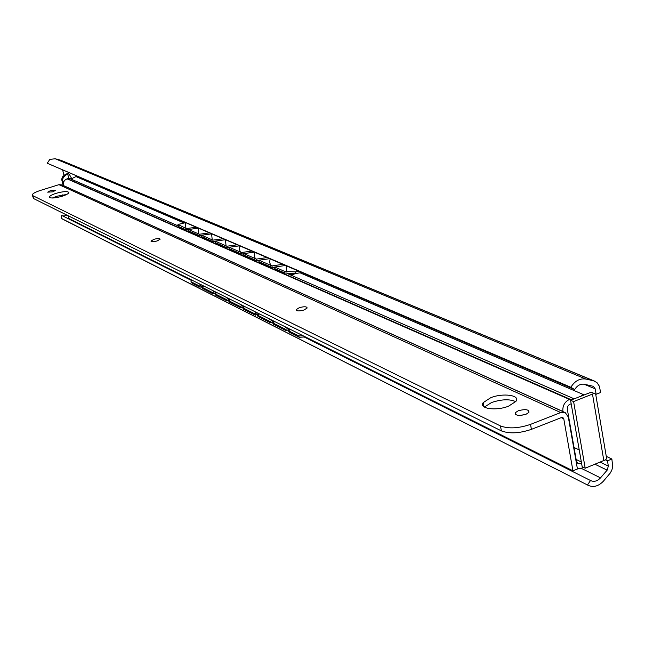 <?xml version="1.0" encoding="UTF-8"?>
<svg xmlns="http://www.w3.org/2000/svg" width="645" height="645" viewBox="0 0 645 645"><rect width="100%" height="100%" fill="white"/><g stroke="black" fill="none" stroke-linecap="round" stroke-linejoin="round"><path stroke-width="0.97" d="M64.032 175.513L62.71 170.232M62.323 215.736L64.169 216.019L66.886 215.108M47.238 163.249L574.679 389.572L570.865 387.266L47.23 163.241L49.834 159.388L55.22 158.767L60.832 160.266L594.448 381.058M191.234 280.357L61.71 215.43L61.436 218.558M570.865 387.266C574.808 380.889 579.839 378.155 585.966 379.075L593.456 380.768L596.972 382.59L599.374 386.226L600.624 392.531L596.141 394.28L595.222 388.879L584.031 384.178M574.679 389.572C577.227 385.444 580.484 383.67 584.451 384.259L593.416 386.339L595.222 388.879M594.11 393.418L573.599 401.577L570.567 400.247L591.215 392.192L596.141 394.28M61.428 218.534L587.942 485.217C593.327 487.693 598.504 486.33 603.446 481.13L610.388 472.89L611.936 469.826L612.694 466.529L611.871 459.022L607.453 460.82L605.429 459.853L606.679 458.748L606.284 456.434M606.268 456.37L611.871 459.022M581.25 468.326L600.519 477.864L607.155 470.149L608.348 466.085L607.453 460.82M71.716 178.617L69.16 174.053L67.91 173.513L65.403 174.287L62.404 176.972L63.315 177.375L62.573 179.794L63.363 182.938M63.315 177.375L66.314 174.682L68.773 173.884M63.202 185.51L61.662 179.391L62.404 176.972M66.314 174.682L65.403 174.287M605.429 459.853L585.2 468.214L573.599 401.577M602.994 437.116L603.075 437.592M598.358 409.857L598.762 410.188M570.567 400.247L582.169 466.722L585.2 468.214M587.49 484.951L590.506 480.525C593.989 482.113 597.326 481.226 600.519 477.864M202.393 285.953L203.102 286.307M215.575 292.564L216.341 292.943M229.225 299.401L230.047 299.812M243.35 306.48L244.237 306.931M258 313.825L258.951 314.3M273.182 321.436L274.206 321.952M288.936 329.329L290.04 329.885M304.569 337.166L590.175 480.332M188.501 229.701L186.429 229.983L186.341 228.572L195.887 227.29M186.341 228.572L177.972 224.468L185.244 222.727M199.386 234.248L188.485 229.507L188.566 230.918L199.466 235.691L199.386 234.248L209.069 232.934M188.485 229.507L198.055 228.217M212.89 240.133L201.603 235.215L201.683 236.659L212.971 241.593L212.89 240.133L222.719 238.787M201.603 235.215L211.31 233.901M226.879 246.229L215.188 241.133L215.269 242.601L226.959 247.712L226.879 246.229L236.852 244.842M215.188 241.133L225.041 239.779M241.383 252.542L229.257 247.261L229.338 248.752L241.464 254.057L241.383 252.542L251.502 251.115M229.257 247.261L239.255 245.866M256.428 259.096L243.85 253.622L243.931 255.138L256.5 260.636L256.428 259.096L266.699 257.629M243.85 253.622L254.001 252.187M288.178 273.714L292.056 274.859L295.749 273.464L284.905 273.061L284.832 271.472L274.706 267.054L285.163 265.538M284.832 271.472L295.676 271.876L298.861 271.408M272.045 265.901L258.992 260.209L259.064 261.757L272.117 267.465L272.045 265.901L282.478 264.386M258.992 260.209L269.288 258.734M186.429 229.983L178.496 226.516L177.996 224.839M284.905 273.061L274.778 268.626L274.706 267.054L272.117 267.465M199.466 235.691L201.611 235.393M212.971 241.593L215.196 241.286M226.959 247.712L229.265 247.39M241.464 254.057L243.858 253.719M256.5 260.636L258.992 260.282M295.676 271.876L295.749 273.464L301.642 272.601M307.996 275.318L308.205 276.318M309.689 276.044L309.906 277.052M289.549 328.982L286.356 330.788L273.222 324.161L272.658 322.822L285.783 329.426L286.356 330.788M287.968 328.192L285.783 329.426M202.957 285.646L200.039 287.243L192.049 283.211L191.154 281.712M201.498 284.913L199.507 286.009L200.039 287.243M216.148 292.25L213.189 293.878L202.199 288.331L201.667 287.098L212.648 292.62L213.189 293.878M229.797 299.078L226.798 300.739L215.422 295.007L214.882 293.749L226.25 299.465L226.798 300.739M243.939 306.157L240.891 307.85L229.112 301.908L228.564 300.635L240.343 306.56L240.891 307.85M258.589 313.494L255.493 315.22L243.286 309.06L242.738 307.762L254.944 313.905L255.493 315.22M273.786 321.097L270.642 322.863L257.984 316.477L257.428 315.155L270.078 321.524L270.642 322.863M305.416 336.924L299.224 337.279L289.033 332.135L288.46 330.772L298.651 335.9L303.416 335.924M191.533 279.93L190.968 281.284L192.049 283.211M199.507 286.009L191.517 281.986M214.672 291.508L212.648 292.62M203.667 286.001L201.667 287.098M228.306 298.329L226.25 299.465M216.914 292.628L214.882 293.749M242.423 305.399L240.343 306.56M230.628 299.49L228.564 300.635M257.057 312.72L254.944 313.905M244.826 306.601L242.738 307.762M272.23 320.315L270.078 321.524M259.548 313.97L257.428 315.155M274.81 321.605L272.658 322.822M290.653 329.539L288.46 330.772M63.395 185.599L63.387 185.534C62.904 182.325 64.137 180.092 67.096 178.842L71.942 178.576L75.957 176.577L183.849 222.912M571.188 403.786C568.503 404.496 567.221 406.358 567.342 409.373L576.453 461.296L578.041 463.65L581.564 463.247M574.026 447.453L579.242 449.96M577.38 468.713L581.484 468.238L583.403 467.327M562.908 411.575L562.891 411.478C562.432 405.89 564.625 401.867 569.454 399.408L574.316 398.779M300.078 272.827L584.233 394.917M581.218 396.086L582.749 394.224M564.923 412.486L61.815 184.881L58.961 184.672L40.49 190.404C35.378 192.057 32.637 193.565 32.25 194.927L32.806 195.661L500.464 425.942C508.55 428.933 518.564 428.409 530.513 424.378L560.723 412.542L565.278 412.655L568.301 416.993L577.428 469.004L572.945 470.826L563.77 418.774L562.811 417.492M62.726 194.838L63.017 195.967M67.983 215.648L68.693 218.445L572.945 470.826M32.347 195.282L33.548 198.547L501.391 430.892C509.477 433.908 519.483 433.4 531.416 429.36L561.601 417.509L562.908 417.541M515.726 401.633C509.671 398.924 501.625 399.215 491.595 402.504L484.363 407.084M525.481 414.485L519.701 415.461M66.645 194.476L56.784 196.249L52.318 198.023M508.599 406.148L515.887 401.416C520.829 395.208 502.987 392.7 490.692 397.731L483.226 402.617C478.526 408.672 496.223 411.228 508.599 406.148M525.957 414.308L528.908 412.397C529.077 409.446 525.554 408.89 518.346 410.736L515.371 412.671C515.226 415.606 518.757 416.154 525.957 414.308M304.085 309.979L307.157 308.004C306.754 306.472 304.118 306.375 299.248 307.705L296.16 309.681C296.571 311.204 299.216 311.309 304.085 309.979M157.219 240.916L160.129 239.19C159.662 238.279 157.582 238.328 153.881 239.343L150.97 241.077C151.438 241.988 153.518 241.931 157.219 240.916M52.834 191.831L55.535 190.348L50.391 190.678L47.682 192.162L52.834 191.831M62.202 196.233C66.306 194.887 68.531 193.661 68.854 192.557C67.798 191.041 63.532 191.307 56.05 193.339C51.914 194.685 49.689 195.919 49.367 197.039C50.431 198.539 54.704 198.273 62.202 196.233M55.22 158.767L585.966 379.075M608.348 466.085L600.156 462.143M67.741 174.247L68.813 178.504M61.662 179.391L62.573 179.794M592.497 394.2L603.841 460.651M607.155 470.149L594.98 464.247M59.88 159.936L593.456 380.768M178.496 226.516L178.415 225.121M298.651 335.9L299.224 337.279M576.13 459.466L581.347 462.013M63.387 185.534L562.891 411.478M67.096 178.842L569.454 399.408M67.443 178.73L570.027 399.191M69.894 178.592L178.052 225.831M187.292 229.87L188.542 230.41M200.345 235.57L201.659 236.143M213.858 241.472L215.236 242.077M227.862 247.583L229.314 248.22M242.375 253.928L243.899 254.59M257.436 260.499L259.04 261.201M273.061 267.328L274.754 268.062M287.549 273.657L573.929 398.731M58.961 184.672L560.723 412.542M561.279 417.637L563.77 418.774M33.548 198.547L32.806 195.661M501.391 430.892L500.464 425.942M531.416 429.36L530.513 424.378M61.219 218.324L587.942 485.217M595.674 394.087L606.679 458.748M199.2 283.768L200.579 284.808M212.221 290.282L213.624 291.346M225.702 297.031L227.121 298.103M239.65 304.013L241.093 305.109M254.098 311.245L255.573 312.357M269.078 318.743L270.578 319.88M284.622 326.515L286.146 327.676M300.747 334.594L302.303 335.771M187.501 229.838L188.534 230.338M185.341 222.767L185.937 228.394M200.531 235.546L201.651 236.054M198.249 228.298L198.853 234.022M214.019 241.448L215.236 241.964M211.616 234.03L212.221 239.843M228.008 247.567L229.306 248.075M225.452 239.956L226.072 245.874M242.504 253.904L243.891 254.404M250.583 251.244L250.784 250.808M239.795 246.1L239.303 249.212L240.416 252.122M257.548 260.483L259.024 260.967M265.595 257.782L265.845 257.258M254.67 252.477L254.17 255.638L255.299 258.605M273.174 267.312L274.738 267.772M281.172 264.579L281.47 263.958M270.102 259.088L269.594 262.305L270.739 265.329M297.337 271.634L297.7 270.908M286.13 265.95L286.509 271.924M484.032 406.858L483.226 402.617M515.726 414.598L515.371 412.671M296.305 310.35L296.16 309.681"/></g></svg>
